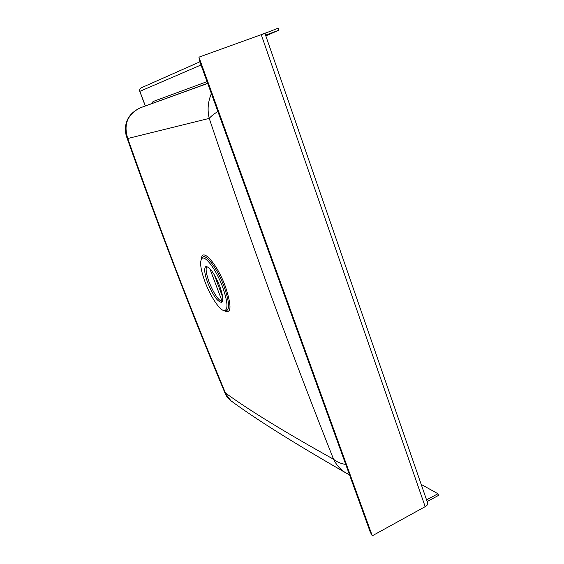 <?xml version="1.0" encoding="UTF-8"?>
<svg xmlns="http://www.w3.org/2000/svg" width="564" height="564" viewBox="0 0 564 564"><rect width="100%" height="100%" fill="white"/><g stroke="black" fill="none" stroke-linecap="round" stroke-linejoin="round"><path stroke-width="0.85" d="M222.181 301.768C218.092 299.963 213.749 293.428 209.152 282.162C206.276 274.259 205.458 269.021 206.699 266.448M219.748 286.216C214.376 273.371 209.752 266.807 205.874 266.532C203.844 268.238 204.457 273.66 207.728 282.783C213.009 295.444 217.619 301.959 221.56 302.318C223.584 300.718 222.977 295.353 219.748 286.216M223.964 310.609C231.487 314.571 231.952 306.513 225.353 286.434C217.006 263.466 201.785 246.757 201.404 259.144M176.13 270.078C192.514 312.421 208.955 353.381 225.445 392.974C249.02 410.169 285.06 432.264 333.564 459.265C312.985 407.427 292.258 353.163 271.39 296.467C250.74 239.615 230.027 180.254 209.237 118.391L127.76 138.504C143.799 183.793 159.922 227.652 176.13 270.078M225.163 310.884L225.473 310.954C229.999 310.524 229.541 302.41 224.105 286.618C217.309 268.02 204.965 252.136 202.18 257.804L202.018 258.079M205.099 282.028C210.358 296.156 219.452 310.052 224.021 310.623C228.371 310.2 227.912 302.339 222.639 287.048C216.054 269.042 204.126 253.638 201.433 259.095C199.691 262.93 200.911 270.572 205.099 282.028M421.209 484.427L437.96 493.74L438.524 495.389L427.152 501.586M264.037 33.692L278.151 28.2L278.842 30.223L265.806 35.884M198.923 57.161L372.275 535.8L370.322 532.24L199.593 61.06L198.923 57.161L261.252 34.665L425.178 506.655C427.195 505.464 428.034 504.294 427.688 503.13L264.967 33.445L261.252 34.665M207.658 83.31L140.323 107.802C127.52 114.196 123.333 124.432 127.76 138.504L126.794 137.334M232.523 401.899L231.014 400.842L224.902 392.833C191.823 313.781 159.154 228.688 126.879 137.567L126.16 135.219C126.181 135.05 125.391 133.612 125.504 127.147C126.258 118.602 131.193 112.158 140.309 107.809M345.774 464.482C340.691 463.594 336.623 461.853 333.564 459.265C336.363 464.926 340.254 469.347 345.224 472.526L347.332 473.739M211.38 93.589C207.933 101.703 207.221 109.973 209.237 118.391C210.816 116.459 213.693 114.161 217.866 111.489M372.275 535.8L425.178 506.655M426.56 499.887L437.96 493.74M278.842 30.223L265.559 35.151M151.751 103.572L153.07 101.527L152.294 103.367L140.323 107.802L207.707 83.437M201.017 64.973L139.858 91.34L145.364 105.933M153.07 101.527L207.051 81.639M139.773 91.382L139.858 91.34C139.414 89.775 139.858 88.604 141.204 87.843C139.809 88.626 139.336 89.81 139.773 91.382L145.279 105.969M209.787 268.556L222.251 301.641M427.103 499.704L426.349 499.26M224.021 310.623L225.473 310.954M201.433 259.095L202.18 257.804M231.021 400.849C255.767 419.073 293.83 442.973 345.224 472.526L349.511 474.803M231.014 400.842C225.163 395.244 227.186 396.76 224.902 392.833M265.158 32.895L260.822 34.82M199.875 61.836L141.204 87.843M214.221 274.64L222.632 296.988"/></g></svg>
